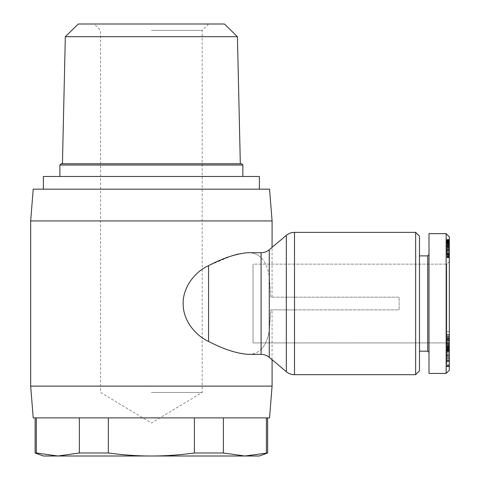 <?xml version="1.0" encoding="UTF-8"?>
<svg xmlns="http://www.w3.org/2000/svg" width="480" height="480" viewBox="0 0 480 480"><rect width="100%" height="100%" fill="white"/><g stroke="black" fill="none" stroke-linecap="round" stroke-linejoin="round"><path stroke-width="0.36" stroke-dasharray="2.4 1.8" d="M272.082 297.174L286.326 297.174L270.774 297.174L269.274 276.534L269.274 249.72L269.274 276.534C267.96 268.104 265.23 261.846 261.09 257.76L261.09 252.708L261.09 257.76C257.838 254.364 253.452 252.678 247.944 252.708L261.09 252.708A12.708 12.708 0 0 0 269.274 249.72L272.082 247.356L272.082 297.174L270.774 297.174L269.274 276.534C267.954 268.086 265.224 261.834 261.09 257.76C257.574 254.244 253.194 252.558 247.944 252.708M272.082 220.944L30.672 220.944M269.544 189.174L33.21 189.174M269.544 417.882L33.21 417.882M272.082 386.118L30.672 386.118M272.082 359.7L272.082 309.882L270.774 309.882L272.082 309.882M247.926 252.708L238.182 254.01M232.038 255.768L208.554 265.65C195.168 271.692 182.886 286.932 183.156 303.528C182.886 320.124 195.168 335.364 208.554 341.412C223.902 349.308 237.03 353.622 247.944 354.354C253.194 354.498 257.574 352.812 261.09 349.296C265.236 345.204 267.96 338.946 269.274 330.528L270.774 309.882L286.326 309.882L270.774 309.882L269.274 330.528C267.87 339.132 265.146 345.39 261.09 349.296L261.09 354.354L247.944 354.354C253.452 354.384 257.838 352.698 261.09 349.296L261.09 252.708M415.656 232.374L415.656 374.682L294.51 374.682L294.51 309.882L286.326 309.882L399.144 309.882L399.144 297.174L294.51 297.174L399.144 297.174L399.144 309.882L294.51 309.882L294.51 374.682L294.51 232.374L415.656 232.374L415.656 374.682L415.656 232.374L419.472 236.19L419.472 370.872M294.51 232.374L294.51 297.174L294.51 232.374A12.708 12.708 0 0 0 286.326 235.362L286.326 297.174L294.51 297.174L286.326 297.174L286.326 235.362L286.326 371.694L269.274 357.342A12.708 12.708 0 0 0 261.09 354.354M446.79 360.708L446.79 334.62L446.79 361.854L446.79 360.708L449.328 360.708L449.328 361.854L449.328 360.354L446.79 360.354L449.328 360.354L449.328 355.41L446.79 355.41L449.328 355.41L449.328 351.894L449.328 352.29L446.79 352.29L449.328 352.29L449.328 357.648L449.328 347.364L449.328 349.41L446.79 349.41L449.328 349.41L449.328 348.504L449.328 365.274L449.328 357.906L446.79 357.906L449.328 357.702L449.328 361.854L449.328 347.364L449.328 365.274L449.328 357.702L449.328 360.708L446.79 360.708M449.328 335.328L446.79 335.328L446.79 350.898L446.79 331.734L446.79 361.146L446.79 334.62L446.79 335.328L449.328 335.328L449.328 334.62L449.328 347.406L446.79 347.406L449.328 347.406L449.328 350.136L446.79 350.136L449.328 350.136L449.328 350.898L449.328 349.338L446.79 349.338L449.328 349.338L449.328 334.62L449.328 350.898L449.328 335.328M446.79 251.628L446.79 239.466L446.79 251.628M449.328 248.022L446.79 248.022L449.328 248.022L449.328 257.736L449.328 248.022M419.472 351.174L419.472 255.882L419.472 351.174L427.728 351.174L427.728 255.882L419.472 255.882L419.472 351.174L419.472 255.882M429 352.446L429 254.61L429 352.446L427.728 351.174L427.728 255.882L429 254.61L429 352.446L429 254.61M429 373.41L429 233.646L429 373.41L446.154 373.41L446.154 233.646L429 233.646L429 373.41M427.728 255.882L427.728 351.174M446.154 373.41L446.154 233.646L449.328 236.826L449.328 370.236L446.154 373.41L446.154 233.646M449.328 370.236L449.328 236.826L449.328 370.236M446.79 342.918L446.79 264.144L253.026 264.144L253.026 342.918L253.026 264.144L253.026 342.918L446.79 342.918L449.328 345.456L449.328 261.6L449.328 345.456L449.328 261.6L446.79 264.144L253.026 264.144L253.026 342.918L446.79 342.918L446.79 264.144L446.79 342.918L449.328 345.456L449.328 261.6L446.79 264.144L446.79 342.918M151.374 189.174L259.374 189.174L151.374 189.174M259.374 176.472L43.374 176.472M61.164 163.764L241.59 163.764M237.432 36.702L65.322 36.702M78.318 24L224.436 24M151.374 392.472L202.2 392.472L151.374 392.472M151.374 30.354L202.2 30.354L151.374 30.354M242.856 165.036L59.892 165.036M151.374 163.764L62.436 163.764L151.374 163.764M194.412 452.994C179.532 455.01 165.186 456.012 151.374 456L244.908 456L223.392 452.994L194.412 452.994L194.412 417.882L79.362 417.882L79.362 452.994L57.846 456L151.374 456C137.568 456.012 123.222 455.01 108.342 452.994L79.362 452.994M267.636 452.994L244.908 456L259.374 456M43.374 456L57.846 456L35.118 452.994M223.392 452.994L223.392 417.882L267.636 417.882L266.424 417.882L266.424 452.994M108.342 452.994L108.342 417.882L194.412 417.882M36.33 452.994L36.33 417.882L35.118 417.882L108.342 417.882M266.424 417.882L223.392 417.882M79.362 417.882L36.33 417.882M449.328 347.184L449.328 331.734L449.328 361.146L449.328 331.734L449.328 361.146L449.328 347.196L446.79 347.184L446.79 331.734L446.79 361.146L446.79 342.582L446.79 349.656L446.79 347.196L449.328 347.196L446.79 347.184L449.328 347.196M449.328 350.358L449.328 366.69L449.328 349.884L449.328 366.69L449.328 350.358L446.79 350.358L446.79 366.69L446.79 349.884L446.79 366.69L446.79 349.884L446.79 360.39L446.79 350.358L449.328 350.358M449.328 354.75L449.328 348.63L449.328 354.75L449.328 348.63L449.328 354.75L446.79 354.75L446.79 348.63L446.79 354.75L446.79 348.63L446.79 354.75L449.328 354.75M449.328 254.808L446.79 254.808L449.328 254.808M449.328 247.338L446.79 247.338L449.328 247.338M449.328 246.75L446.79 246.75L449.328 246.738M449.328 246.264L446.79 246.264L449.328 246.264M449.328 245.922L446.79 245.922L449.328 245.922M449.328 245.712L446.79 245.712L449.328 245.712M449.328 245.64L446.79 245.64L449.328 245.652M449.328 245.784L446.79 245.784L449.328 245.784M449.328 246.066L446.79 246.066L449.328 246.066M449.328 246.24L446.79 246.24L449.328 246.24M449.328 247.398L446.79 247.398L449.328 247.398M449.328 247.212L446.79 247.212L449.328 247.212M449.328 245.982L446.79 245.982L449.328 245.982M449.328 244.98L446.79 244.98L449.328 244.98M449.328 244.212L446.79 244.212L449.328 244.212M449.328 243.672L446.79 243.672L449.328 243.672M449.328 243.162L446.79 243.162L449.328 243.162M449.328 242.652L446.79 242.652L449.328 242.652M449.328 242.478L446.79 242.478L449.328 242.502M449.328 242.892L446.79 242.892L449.328 242.892M449.328 243.372L446.79 243.372L449.328 243.372M449.328 244.344L446.79 244.344L449.328 244.344M449.328 243.738L446.79 243.738L449.328 243.738M449.328 242.076L446.79 242.076L449.328 242.076M449.328 241.38L446.79 241.38L449.328 241.38M449.328 240.906L446.79 240.906L449.328 240.906M449.328 240.366L446.79 240.366L449.328 240.366M449.328 239.94L446.79 239.94L449.328 239.94M449.328 239.778L446.79 239.778L449.328 239.778M449.328 239.598L446.79 239.598L449.328 239.622M449.328 239.49L446.79 239.49L449.328 239.502M449.328 239.466L446.79 239.466L449.328 239.466M449.328 239.844L446.79 239.844L449.328 239.844M449.328 240.162L446.79 240.162L449.328 240.162M449.328 240.576L446.79 240.576L449.328 240.576M449.328 241.074L446.79 241.074L449.328 241.074M449.328 241.674L446.79 241.674L449.328 241.674M449.328 241.806L446.79 241.806L449.328 241.806M449.328 242.406L446.79 242.406L449.328 242.406M449.328 243.078L446.79 243.078L449.328 243.078M449.328 243.822L446.79 243.822L449.328 243.822M449.328 244.65L446.79 244.65L449.328 244.65M449.328 245.544L446.79 245.544L449.328 245.544M449.328 246.516L446.79 246.516L449.328 246.516M449.328 247.566L446.79 247.566L449.328 247.566M449.328 248.688L446.79 248.688L449.328 248.688M449.328 249.618L446.79 249.618L449.328 249.618M449.328 250.632L446.79 250.632L449.328 250.632M449.328 251.574L446.79 251.574L449.328 251.574M449.328 252.438L446.79 252.438L449.328 252.438M449.328 253.23L446.79 253.23L449.328 253.23M449.328 253.938L446.79 253.938L449.328 253.938M449.328 254.22L446.79 254.22L449.328 254.22M449.328 255.048L446.79 255.048L449.328 255.048M449.328 255.756L446.79 255.756L449.328 255.756M449.328 256.356L446.79 256.356L449.328 256.356M449.328 256.83L446.79 256.83L449.328 256.83M449.328 257.112L446.79 257.112L449.328 257.112M449.328 257.382L446.79 257.382L449.328 257.382M449.328 257.586L446.79 257.586L449.328 257.586M449.328 257.7L446.79 257.7L449.328 257.688M449.328 257.736L446.79 257.736L449.328 257.736M449.328 257.538L446.79 257.538L449.328 257.538M449.328 257.31L446.79 257.31L449.328 257.31M449.328 256.992L446.79 256.992L449.328 256.992M449.328 256.758L446.79 256.758L449.328 256.758M449.328 256.224L446.79 256.224L449.328 256.224M449.328 255.576L446.79 255.576L449.328 255.576M449.328 248.676L446.79 248.676L446.79 254.67L446.79 248.676L446.79 254.67L446.79 248.676L449.328 248.676L446.79 248.676L449.328 248.676L446.79 248.85L449.328 248.85L449.328 249.336L449.328 248.676M449.328 249.336L446.79 249.336L449.328 249.336L449.328 248.85L446.79 248.85L449.328 248.85L449.328 249.336L446.79 249.336L449.328 249.336L446.79 249.45L449.328 249.45L449.328 250.128L449.328 249.336M449.328 250.128L446.79 250.128L449.328 250.128L449.328 251.01L449.328 249.45L446.79 249.45L449.328 249.45L449.328 250.128L446.79 250.128L449.328 250.128L449.328 251.01L446.79 251.01L449.328 251.01L449.328 251.622L449.328 250.128M449.328 251.622L446.79 251.622L449.328 251.622L449.328 252.606L449.328 251.01L446.79 251.01L449.328 251.01L449.328 251.622L446.79 251.622L449.328 251.622L449.328 252.606L446.79 252.606L449.328 252.606L449.328 253.416L449.328 251.622M449.328 253.416L446.79 253.416L449.328 253.416L449.328 252.606L446.79 252.606L449.328 252.606L449.328 253.416L446.79 253.416L449.328 253.416L449.328 253.854L446.79 253.854L449.328 253.854L449.328 254.43L449.328 253.416M449.328 254.43L446.79 254.43L449.328 254.43L449.328 253.854L446.79 253.854L449.328 253.854L449.328 254.43L446.79 254.43L449.328 254.67L446.79 254.67L449.328 254.43M449.328 331.734L446.79 331.734L449.328 331.734M449.328 349.836L446.79 349.836L449.328 349.836M449.328 341.952L446.79 341.952L449.328 341.952M449.328 339.258L446.79 339.258L449.328 339.258M449.328 340.89L446.79 340.89L449.328 340.89M449.328 337.44L446.79 337.44L449.328 337.44M449.328 334.47L446.79 334.47L449.328 334.47M449.328 342.564L446.79 342.564L449.328 342.582L449.328 340.494L449.328 345.084L449.328 342.564L446.79 342.564L449.328 342.582L449.328 340.494L446.79 340.494L449.328 340.512L449.328 345.084L446.79 345.084L449.328 345.084L449.328 342.564M449.328 360.39L446.79 360.39L449.328 360.39M449.328 350.544L446.79 350.544L449.328 350.544M449.328 366.69L446.79 366.69L449.328 366.69M449.328 366.51L446.79 366.51L449.328 366.51M449.328 356.442L446.79 356.442L449.328 356.442M449.328 366.222L446.79 366.222L449.328 366.222M449.328 366.03L446.79 366.03L449.328 366.03M449.328 349.884L446.79 349.884L449.328 349.884M449.328 350.064L446.79 350.064L449.328 350.064M449.328 346.05L446.79 346.05L449.328 346.05M449.328 346.812L446.79 346.812L449.328 346.812M449.328 349.206L446.79 349.206L449.328 349.206M449.328 339.012L446.79 339.012L449.328 339.012M449.328 336.72L446.79 336.72L449.328 336.72M449.328 338.874L446.79 338.874L449.328 338.874M449.328 343.278L446.79 343.278L449.328 343.278M449.328 345.702L446.79 345.702L449.328 345.702M449.328 360.504L446.79 360.504L449.328 360.504M449.328 364.83L446.79 364.83L449.328 364.83M449.328 347.982L446.79 347.982L449.328 347.982M449.328 347.364L446.79 347.364L449.328 347.364M449.328 355.968L446.79 355.968L446.79 350.904L446.79 355.974L449.328 355.974L449.328 350.904L446.79 350.904L449.328 350.898L449.328 355.974L446.79 355.968L449.328 355.974L449.328 350.904L446.79 350.904L449.328 350.898L449.328 352.182L446.79 352.182L449.328 352.182L449.328 355.974M449.328 357.648L446.79 357.648L449.328 357.648M449.328 354.594L446.79 354.594L449.328 354.594M449.328 353.748L446.79 353.748L449.328 353.748M449.328 358.614L446.79 358.614L449.328 358.632M449.328 357.702L446.79 357.702L449.328 357.702M449.328 351.408L446.79 351.408L449.328 351.408M449.328 351.972L446.79 351.972L449.328 351.972M449.328 348.63L446.79 348.63L449.328 348.63M449.328 348.882L446.79 348.882L449.328 348.882M449.328 361.146L446.79 361.146L449.328 361.146M449.328 359.508L446.79 359.508L449.328 359.508M449.328 344.244L446.79 344.244L449.328 344.244M449.328 347.532L446.79 347.532L449.328 347.532M449.328 349.656L446.79 349.656L449.328 349.656M449.328 254.67L446.79 254.67L449.328 254.67M449.328 340.494L446.79 340.494L449.328 340.512M286.326 309.882L286.326 371.694L286.326 309.882M269.274 357.342L269.274 249.72M449.328 344.898L446.79 344.898L449.328 344.898M449.328 345.912L446.79 345.912L449.328 345.912M449.328 343.8L446.79 343.8L449.328 343.8M449.328 347.244L446.79 347.244L449.328 347.244M449.328 342.618L446.79 342.618L449.328 342.624M449.328 339.942L446.79 339.942L449.328 339.942M449.328 340.35L446.79 340.35L449.328 340.35M449.328 342.504L446.79 342.504L449.328 342.504M449.328 341.856L446.79 341.856L449.328 341.856M449.328 338.532L446.79 338.532L449.328 338.532M449.328 336.336L446.79 336.336L449.328 336.336M449.328 365.082L446.79 365.082L449.328 365.082M208.554 265.65L208.554 341.412M449.328 361.854L446.79 361.854L449.328 361.854M446.79 348.504L449.328 348.504L446.79 348.504M446.79 334.62L449.328 334.62L446.79 334.62M208.554 24L202.2 30.354L202.2 392.472L151.374 423.006L100.554 392.472L100.554 30.354L94.2 24M449.328 346.356L446.79 346.356L449.328 346.356M449.328 343.68L446.79 343.68L449.328 343.68M449.328 347.724L446.79 347.724L449.328 347.724M449.328 339.906L446.79 339.906L449.328 339.906M449.328 338.034L446.79 338.034L449.328 338.034M449.328 365.274L446.79 365.274L449.328 365.274M449.328 351.894L446.79 351.894L449.328 351.894"/><path stroke-width="0.72" d="M208.554 265.65C195.168 271.692 182.886 286.932 183.156 303.528C182.886 320.124 195.168 335.364 208.554 341.412L208.554 265.65C223.278 257.946 236.406 253.632 247.944 252.708L261.09 252.708A12.708 12.708 0 0 0 269.274 249.72L286.326 235.362L286.326 371.694A12.708 12.708 0 0 0 294.51 374.682L294.51 232.374A12.708 12.708 0 0 0 286.326 235.362L272.082 247.356L272.082 220.944L269.544 189.174L33.21 189.174L30.672 220.944L30.672 386.118L33.21 417.882L269.544 417.882L272.082 386.118L272.082 359.7M294.51 232.374L415.656 232.374L415.656 374.682L294.51 374.682A12.708 12.708 0 0 1 286.326 371.694L269.274 357.342A12.708 12.708 0 0 0 261.09 354.354L247.944 354.354C236.406 353.43 223.278 349.116 208.554 341.412L208.584 341.424M238.182 254.01L232.038 255.768M419.472 351.174L427.728 351.174L427.728 255.882L419.472 255.882M427.728 255.882L429 254.61M429 352.446L427.728 351.174M415.656 232.374L419.472 236.19L419.472 370.872L415.656 374.682L419.472 370.872M429 373.41L446.154 373.41L446.154 233.646L429 233.646L429 373.41M446.154 233.646L449.328 236.826L449.328 370.236L446.154 373.41M43.374 189.174L43.374 176.472L259.374 176.472L259.374 189.174M237.432 36.702L224.436 24L78.318 24L65.322 36.702L237.432 36.702L240.318 163.764M242.856 165.036L241.59 163.764L61.164 163.764L59.892 165.036L242.856 165.036L242.856 176.472M267.636 452.994L259.374 456L244.908 456L267.636 452.994L267.636 417.882M36.33 452.994L57.846 456L43.374 456L35.118 452.994L36.33 452.994L36.33 417.882M151.374 456C165.186 456.012 179.532 455.01 194.412 452.994L223.392 452.994L244.908 456L57.846 456L79.362 452.994L108.342 452.994C123.222 455.01 137.568 456.012 151.374 456M266.424 452.994L266.424 417.882M194.412 452.994L194.412 417.882M223.392 417.882L223.392 452.994M108.342 417.882L108.342 452.994M79.362 452.994L79.362 417.882M30.672 220.944L272.082 220.944M30.672 386.118L272.082 386.118M261.09 252.708L261.09 354.354M269.274 357.342L269.274 249.72M59.892 176.472L59.892 165.036M35.118 452.994L35.118 417.882M65.322 36.702L62.436 163.764"/></g></svg>
